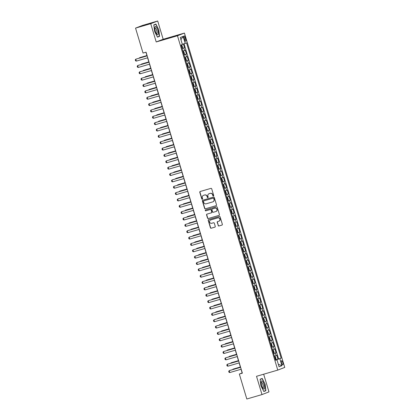 <?xml version="1.0" encoding="UTF-8"?>
<svg xmlns="http://www.w3.org/2000/svg" width="420" height="420" viewBox="0 0 420 420"><rect width="100%" height="100%" fill="white"/><g stroke="black" fill="none" stroke-linecap="round" stroke-linejoin="round"><path stroke-width="0.63" d="M213.413 196.014A0.457 0.436 -111.1 0 0 213.696 195.458L211.706 188.827A0.651 0.619 -111.1 0 0 210.924 188.375L200.193 191.504A0.651 0.619 -111.1 0 0 199.784 192.302L201.773 198.933A0.457 0.436 -111.1 0 0 202.356 199.238A0.457 0.436 -111.1 0 0 202.608 198.691L202.351 197.831A2.084 1.984 -111.1 0 1 203.658 195.279L204.556 195.017A2.084 1.984 -111.1 0 1 207.06 196.46L207.317 197.316A0.457 0.436 -111.1 0 0 207.9 197.621A0.457 0.436 -111.1 0 0 208.152 197.075L207.895 196.214A2.084 1.984 -111.1 0 1 209.202 193.662L210.1 193.405A2.084 1.984 -111.1 0 1 212.604 194.843L212.861 195.699A0.457 0.436 -111.1 0 0 213.413 196.014M282.744 362.512A2.126 0.646 73.7 0 0 281.547 360.707A2.126 0.646 73.7 0 0 281.536 362.975A2.126 0.646 73.7 0 0 282.733 364.781A2.126 0.646 73.7 0 0 282.744 362.512M218.148 225.524A0.651 0.619 -111.1 0 0 218.93 225.971L221.939 225.094A0.651 0.619 -111.1 0 0 222.348 224.296L220.138 216.935A0.651 0.619 -111.1 0 0 219.356 216.484L208.625 219.613A0.651 0.619 -111.1 0 0 208.22 220.411L210.425 227.771A0.651 0.619 -111.1 0 0 211.208 228.223L214.846 227.162A0.651 0.619 -111.1 0 0 215.255 226.364L214.31 223.214A0.651 0.619 -111.1 0 0 213.528 222.763L211.722 223.293A1.743 1.659 -111.1 0 1 209.648 222.154A1.743 1.659 -111.1 0 1 210.725 219.954L217.786 217.891A1.743 1.659 -111.1 0 1 219.859 219.03A1.743 1.659 -111.1 0 1 218.789 221.23L217.613 221.576A0.651 0.619 -111.1 0 0 217.203 222.374L218.337 225.451A0.651 0.619 -111.1 0 0 219.119 225.902L222.07 225.041M256.515 376.299L261.996 394.574L246.818 399L239.332 374.052L242.366 373.165L146.066 52.175L143.031 53.062L135.544 28.114L150.728 23.688L156.209 41.958L177.466 35.763L277.772 370.099L256.515 376.299M216.116 205.69A0.651 0.619 -111.1 0 0 216.526 204.892L214.321 197.531A0.651 0.619 -111.1 0 0 213.533 197.08L202.808 200.209A0.651 0.619 -111.1 0 0 202.398 201.007L204.603 208.367A0.651 0.619 -111.1 0 0 205.391 208.819L216.211 205.653M217.229 207.233L219.44 214.594A0.651 0.619 -111.1 0 1 219.03 215.392L208.299 218.521A0.651 0.619 -111.1 0 1 207.517 218.069L206.572 214.919A0.651 0.619 -111.1 0 1 206.981 214.121L211.334 212.856A0.651 0.619 -111.1 0 0 211.738 212.058L211.113 209.969A0.651 0.619 -111.1 0 0 210.331 209.517L205.8 210.84A0.457 0.436 -111.1 0 1 205.259 210.541A0.457 0.436 -111.1 0 1 205.538 209.963L216.447 206.782A0.651 0.619 -111.1 0 1 217.229 207.233M275.52 359.861L277.961 359.153L276.817 355.336L276.129 355.604L275.368 353.057L273.646 353.619M273.614 353.509L276.056 352.795L274.911 348.983L274.223 349.246L273.462 346.705L271.74 347.267M271.703 347.151L274.15 346.437L273.005 342.626L272.318 342.888L271.556 340.347L269.834 340.909M269.798 340.793L272.244 340.084L271.1 336.268L270.412 336.536L269.645 333.989L267.923 334.551M267.892 334.435L270.333 333.727L269.189 329.91L268.501 330.178L267.74 327.637L266.017 328.193M265.986 328.083L268.427 327.369L267.283 323.558L266.595 323.82L265.834 321.279L264.112 321.841M264.075 321.725L266.522 321.011L265.377 317.2L264.689 317.462L263.928 314.921L262.206 315.483M262.169 315.368L264.616 314.659L263.471 310.842L262.784 311.11L262.017 308.564L260.3 309.125M260.264 309.015L262.705 308.301L261.56 304.49L260.878 304.752L260.111 302.211L258.389 302.773M258.358 302.657L260.799 301.943L259.654 298.132L258.967 298.394L258.206 295.853L256.484 296.415M256.452 296.3L258.893 295.591L257.749 291.774L257.061 292.042L256.3 289.495L254.578 290.057M254.541 289.947L256.988 289.233L255.843 285.416L255.155 285.684L254.394 283.143L252.672 283.7M252.635 283.589L255.077 282.875L253.937 279.064L253.25 279.326L252.483 276.785L250.761 277.347M250.73 277.231L253.171 276.518L252.026 272.706L251.339 272.969L250.577 270.428L248.855 270.989M248.824 270.874L251.265 270.165L250.121 266.348L249.433 266.616L248.672 264.07L246.95 264.632M246.913 264.521L249.359 263.807L248.215 259.996L247.527 260.258L246.766 257.717L245.044 258.279M245.007 258.163L247.453 257.45L246.309 253.638L245.621 253.901L244.855 251.359L243.133 251.921M243.101 251.806L245.543 251.097L244.398 247.28L243.71 247.548L242.949 245.002L241.227 245.564M241.196 245.453L243.637 244.739L242.492 240.922L241.804 241.19L241.043 238.649L239.321 239.206M239.285 239.096L241.731 238.382L240.587 234.57L239.899 234.833L239.138 232.291L237.416 232.853M237.379 232.738L239.825 232.024L238.681 228.212L237.993 228.475L237.227 225.934L235.51 226.496M235.473 226.38L237.914 225.671L236.77 221.855L236.087 222.122L235.321 219.576L233.599 220.138M233.567 220.028L236.009 219.314L234.864 215.502L234.176 215.765L233.415 213.224L231.693 213.785M231.662 213.67L234.103 212.956L232.958 209.144L232.271 209.407L231.509 206.866L229.787 207.428M229.751 207.312L232.197 206.603L231.053 202.787L230.365 203.054L229.603 200.508L227.882 201.07M227.845 200.959L230.286 200.246L229.147 196.429L228.459 196.697L227.692 194.156L225.971 194.712M225.939 194.602L228.38 193.888L227.236 190.076L226.548 190.339L225.787 187.798L224.065 188.359M224.033 188.244L226.475 187.53L225.33 183.719L224.642 183.981L223.881 181.44L222.159 182.002M222.122 181.886L224.569 181.178L223.424 177.361L222.737 177.629L221.975 175.082L220.253 175.644M220.216 175.534L222.663 174.82L221.519 171.008L220.831 171.271L220.064 168.73L218.342 169.291M218.311 169.176L220.752 168.462L219.608 164.651L218.92 164.913L218.159 162.372L216.436 162.934M216.405 162.818L218.846 162.109L217.702 158.293L217.014 158.56L216.253 156.014L214.531 156.576M214.494 156.466L216.941 155.752L215.796 151.935L215.108 152.203L214.347 149.662L212.625 150.218M212.588 150.108L215.035 149.394L213.89 145.583L213.203 145.845L212.436 143.304L210.719 143.866M210.683 143.75L213.124 143.036L211.979 139.225L211.297 139.487L210.53 136.946L208.808 137.508M208.777 137.393L211.218 136.684L210.073 132.867L209.386 133.135L208.625 130.589L206.903 131.15M206.871 131.04L209.312 130.326L208.168 126.514L207.48 126.777L206.719 124.236L204.997 124.798M204.96 124.682L207.407 123.968L206.262 120.157L205.574 120.419L204.813 117.878L203.091 118.44M203.054 118.325L205.496 117.616L204.356 113.799L203.668 114.067L202.902 111.52L201.18 112.082M201.149 111.972L203.59 111.258L202.445 107.441L201.758 107.709L200.996 105.168L199.274 105.725M199.243 105.614L201.684 104.9L200.54 101.089L199.852 101.351L199.091 98.81L197.369 99.372M197.332 99.257L199.778 98.543L198.634 94.731L197.946 94.993L197.185 92.453L195.463 93.014M195.426 92.899L197.873 92.19L196.728 88.373L196.04 88.641L195.274 86.095L193.552 86.657M193.52 86.546L195.962 85.832L194.817 82.021L194.129 82.283L193.368 79.742L191.646 80.304M191.615 80.189L194.056 79.475L192.911 75.663L192.224 75.925L191.462 73.385L189.74 73.946M189.703 73.831L192.15 73.122L191.006 69.305L190.318 69.573L189.556 67.027L187.834 67.589M187.798 67.478L190.244 66.764L189.1 62.948L188.412 63.215L187.646 60.674L185.923 61.231M185.892 61.121L188.333 60.407L187.189 56.595L186.506 56.858L185.74 54.316L184.018 54.878M183.986 54.763L186.428 54.049L185.283 50.237L182.873 51.062M184.091 38.099L184.511 39.501A2.058 0.625 73.7 0 0 185.672 41.249A2.058 0.625 73.7 0 0 185.677 39.05L185.257 37.653A2.058 0.625 73.7 0 0 184.097 35.899A2.058 0.625 73.7 0 0 184.091 38.099M177.466 35.763L184.433 33.075L284.739 367.416L277.772 370.099M277.961 359.153L281.143 358.166L186.559 42.893L182.322 44.321M281.143 358.166L279.825 358.669L281.925 365.663L279.064 366.765L276.964 359.777L275.646 360.281L181.062 45.014L182.38 44.504L180.28 37.511L183.141 36.409L185.241 43.402M182.081 48.405L184.522 47.696L182.112 48.521M186.428 54.049L185.74 54.316M188.333 60.407L187.646 60.674M190.244 66.764L189.556 67.027M192.15 73.122L191.462 73.385M194.056 79.475L193.368 79.742M195.962 85.832L195.274 86.095M197.873 92.19L197.185 92.453M199.778 98.543L199.091 98.81M201.684 104.9L200.996 105.168M203.59 111.258L202.902 111.52M205.496 117.616L204.813 117.878M207.407 123.968L206.719 124.236M209.312 130.326L208.625 130.589M211.218 136.684L210.53 136.946M213.124 143.036L212.436 143.304M215.035 149.394L214.347 149.662M216.941 155.752L216.253 156.014M218.846 162.109L218.159 162.372M220.752 168.462L220.064 168.73M222.663 174.82L221.975 175.082M224.569 181.178L223.881 181.44M226.475 187.53L225.787 187.798M228.38 193.888L227.692 194.156M230.286 200.246L229.603 200.508M232.197 206.603L231.509 206.866M234.103 212.956L233.415 213.224M236.009 219.314L235.321 219.576M237.914 225.671L237.227 225.934M239.825 232.024L239.138 232.291M241.731 238.382L241.043 238.649M243.637 244.739L242.949 245.002M245.543 251.097L244.855 251.359M247.453 257.45L246.766 257.717M249.359 263.807L248.672 264.07M251.265 270.165L250.577 270.428M253.171 276.518L252.483 276.785M255.077 282.875L254.394 283.143M256.988 289.233L256.3 289.495M258.893 295.591L258.206 295.853M260.799 301.943L260.111 302.211M262.705 308.301L262.017 308.564M264.616 314.659L263.928 314.921M266.522 321.011L265.834 321.279M268.427 327.369L267.74 327.637M270.333 333.727L269.645 333.989M272.244 340.084L271.556 340.347M274.15 346.437L273.462 346.705M276.056 352.795L275.368 353.057M278.591 358.906L184.049 43.774M184.522 47.696L183.409 43.979M276.696 359.84L275.557 359.987M156.209 41.958L163.175 39.275L157.694 21L150.728 23.688M157.694 21L142.511 25.426L135.544 28.114M261.996 394.574L268.968 391.886L263.666 374.215M163.175 39.275L184.433 33.075M241.048 369.269L242.156 372.965L239.332 374.052M145.929 52.216L147.026 55.876M147.604 57.813L148.932 62.234M149.515 64.171L150.838 68.591M151.421 70.529L152.749 74.944M153.326 76.881L154.654 81.302M155.232 83.239L156.56 87.659M157.143 89.597L158.466 94.017M159.049 95.949L160.372 100.37M160.954 102.307L162.283 106.727M162.86 108.665L164.189 113.085M164.771 115.017L166.094 119.438M166.677 121.375L168 125.795M168.583 127.733L169.911 132.153M170.489 134.09L171.817 138.511M172.394 140.443L173.722 144.863M174.305 146.8L175.628 151.221M176.211 153.158L177.539 157.579M178.117 159.511L179.445 163.931M180.023 165.869L181.351 170.289M181.934 172.226L183.257 176.647M183.839 178.584L185.162 183.005M185.745 184.936L187.073 189.357M187.651 191.294L188.979 195.715M189.562 197.652L190.885 202.072M191.468 204.005L192.791 208.425M193.373 210.362L194.702 214.783M195.279 216.72L196.607 221.141M197.185 223.078L198.513 227.498M199.096 229.43L200.419 233.851M201.002 235.788L202.33 240.209M202.907 242.146L204.236 246.566M204.813 248.498L206.141 252.919M206.724 254.856L208.047 259.276M208.63 261.214L209.953 265.634M210.536 267.572L211.864 271.992M212.441 273.924L213.77 278.344M214.352 280.282L215.675 284.702M216.258 286.639L217.581 291.06M218.164 292.992L219.492 297.413M220.07 299.35L221.398 303.77M221.981 305.707L223.303 310.128M223.886 312.065L225.209 316.486M225.792 318.418L227.12 322.838M227.698 324.776L229.026 329.196M229.603 331.133L230.932 335.554M231.515 337.486L232.838 341.906M233.42 343.844L234.743 348.264M235.326 350.201L236.654 354.622M237.232 356.559L238.56 360.98M239.143 362.911L240.466 367.332M184.784 57.419L186.506 56.858M186.69 63.777L188.412 63.215M188.596 70.13L190.318 69.573M190.502 76.487L192.224 75.925M192.407 82.845L194.129 82.283M194.318 89.203L196.04 88.641M196.224 95.555L197.946 94.993M198.13 101.913L199.852 101.351M200.035 108.271L201.758 107.709M201.947 114.623L203.668 114.067M203.852 120.981L205.574 120.419M205.758 127.339L207.48 126.777M207.664 133.697L209.386 133.135M209.575 140.049L211.297 139.487M211.481 146.407L213.203 145.845M213.386 152.765L215.108 152.203M215.292 159.117L217.014 158.56M217.198 165.475L218.92 164.913M219.109 171.833L220.831 171.271M221.015 178.19L222.737 177.629M222.92 184.543L224.642 183.981M224.826 190.901L226.548 190.339M226.737 197.258L228.459 196.697M228.643 203.611L230.365 203.054M230.548 209.969L232.271 209.407M232.454 216.326L234.176 215.765M234.365 222.684L236.087 222.122M236.271 229.037L237.993 228.475M238.177 235.394L239.899 234.833M240.083 241.752L241.804 241.19M241.994 248.105L243.71 247.548M243.899 254.462L245.621 253.901M245.805 260.82L247.527 260.258M247.711 267.178L249.433 266.616M249.617 273.53L251.339 272.969M251.528 279.888L253.25 279.326M253.433 286.246L255.155 285.684M255.339 292.598L257.061 292.042M257.245 298.956L258.967 298.394M259.156 305.314L260.878 304.752M261.062 311.671L262.784 311.11M262.967 318.024L264.689 317.462M264.873 324.382L266.595 323.82M266.784 330.74L268.501 330.178M268.69 337.092L270.412 336.536M270.596 343.45L272.318 342.888M272.501 349.808L274.223 349.246M276.964 359.777L275.594 360.119M274.407 356.165L276.129 355.604M276.644 359.672L279.825 358.669M180.925 39.659L183.141 36.409M281.925 365.663L278.308 364.25M154.591 31.416L157.479 37.144L159.579 36.335L158.786 29.799L155.899 24.066L153.799 24.875L154.591 31.416M265.892 390.695L265.104 384.158L262.211 378.431L260.111 379.239L260.904 385.775L263.797 391.503L265.892 390.695L263.708 391.335M153.825 25.069L155.804 24.308L158.786 29.799M158.603 29.857L159.369 36.194L157.385 36.955L159.579 36.335M260.137 379.428L262.117 378.667L265.104 384.158M213.533 195.956A0.457 0.436 -111.1 0 1 213.05 195.626L212.793 194.77A2.084 1.984 -111.1 0 0 210.289 193.331L210.1 193.405M209.15 193.678A2.084 1.984 -111.1 0 1 209.391 193.589L210.289 193.331M203.606 195.295A2.084 1.984 -111.1 0 1 203.847 195.206L204.745 194.948A2.084 1.984 -111.1 0 1 207.249 196.387L207.506 197.243A0.457 0.436 -111.1 0 0 207.989 197.573M200.251 191.489A0.651 0.619 -111.1 0 0 199.972 192.234L201.962 198.859A0.457 0.436 -111.1 0 0 202.445 199.19M202.865 200.193A0.651 0.619 -111.1 0 0 202.587 200.933L204.792 208.299A0.651 0.619 -111.1 0 0 205.579 208.745L216.248 205.637M213.691 198.46A0.457 0.436 -111.1 0 0 213.14 198.146L203.721 200.891A0.457 0.436 -111.1 0 0 203.438 201.453L203.71 202.356A2.084 1.984 -111.1 0 0 206.215 203.794L212.651 201.92A2.084 1.984 -111.1 0 0 213.964 199.364L213.88 198.387A0.457 0.436 -111.1 0 0 213.328 198.072L213.14 198.146M203.847 200.844A0.457 0.436 -111.1 0 1 203.91 200.818L213.328 198.072M212.898 201.831A2.084 1.984 -111.1 0 0 214.148 199.295L213.964 199.364M213.88 198.387L214.148 199.295M219.161 215.339L208.299 218.521M207.039 214.106A0.651 0.619 -111.1 0 0 206.761 214.846L207.706 218.001A0.651 0.619 -111.1 0 0 208.488 218.447M211.423 212.819L211.517 212.783A0.651 0.619 -111.1 0 0 211.927 211.984L211.302 209.895A0.651 0.619 -111.1 0 0 210.52 209.444L205.8 210.84M205.616 209.942A0.457 0.436 -111.1 0 0 205.989 210.767M215.849 211.538A1.743 1.659 -111.1 0 0 216.919 209.339A1.743 1.659 -111.1 0 0 214.846 208.199L212.357 208.924A0.651 0.619 -111.1 0 0 211.948 209.722L212.572 211.811A0.651 0.619 -111.1 0 0 213.36 212.263L215.849 211.538M216.064 211.454A1.743 1.659 -111.1 0 0 217.109 209.265A1.743 1.659 -111.1 0 0 215.035 208.126L214.846 208.199M212.452 208.887A0.651 0.619 -111.1 0 1 212.546 208.85L215.035 208.126M217.67 221.555A0.651 0.619 -111.1 0 0 217.392 222.301L218.337 225.451M219.009 221.151A1.743 1.659 -111.1 0 0 220.048 218.957A1.743 1.659 -111.1 0 0 217.975 217.822L217.786 217.891M210.693 219.965A1.743 1.659 -111.1 0 1 210.908 219.881L217.975 217.822M208.688 219.597A0.651 0.619 -111.1 0 0 208.404 220.337L210.614 227.703A0.651 0.619 -111.1 0 0 211.397 228.149L214.977 227.11M182.012 48.179L182.542 47.282L181.97 45.376L181.351 44.903M182.359 48.043L181.393 44.888M181.776 46.93L181.419 46.211M146.927 55.55L139.871 57.608L139.624 58.039M146.937 55.582L139.534 57.74L139.209 58.154M147.746 57.771L136.337 61.099L135.544 60.8L135.261 59.845L135.765 59.194L147.163 55.839M136.337 61.099L135.765 59.194L147.173 55.865M157.794 30.172A4.316 1.307 73.7 0 0 156.077 26.801A4.316 1.307 73.7 0 0 154.87 27.384A4.316 1.307 73.7 0 0 155.342 31.111A4.316 1.307 73.7 0 0 156.886 34.298A4.316 1.307 73.7 0 0 158.235 34.088A4.316 1.307 73.7 0 0 157.794 30.172M156.424 33.652A2.956 0.898 73.7 0 0 156.676 33.689A2.956 0.898 73.7 0 0 156.686 30.529A2.956 0.898 73.7 0 0 155.022 28.014A2.956 0.898 73.7 0 0 154.828 28.177M153.804 24.89L155.804 24.308M262.421 381.187A4.316 1.307 73.7 0 0 261.182 381.749A4.316 1.307 73.7 0 0 263.198 388.663A4.316 1.307 73.7 0 0 263.345 388.815A4.316 1.307 73.7 0 0 264.563 386.657A4.316 1.307 73.7 0 0 262.421 381.187M262.736 388.017A2.956 0.898 73.7 0 0 262.988 388.048A2.956 0.898 73.7 0 0 263.198 385.67A2.956 0.898 73.7 0 0 261.849 382.599A2.956 0.898 73.7 0 0 261.334 382.379A2.956 0.898 73.7 0 0 261.14 382.536M264.915 384.216L265.682 390.553L263.697 391.319M260.116 379.25L262.117 378.667M183.918 54.537L184.448 53.639L183.876 51.728L182.963 51.361M183.309 51.24L182.957 51.34M183.556 53.33L183.325 52.568M148.832 61.908L141.776 63.966L141.529 64.391M148.843 61.94L141.44 64.097L141.115 64.512M185.824 60.895L186.354 59.992L185.782 58.086L184.868 57.713M185.215 57.598L184.863 57.698M185.588 59.64L185.231 58.921M150.743 68.266L143.687 70.324L143.435 70.749M150.749 68.292L143.346 70.455L143.026 70.87M187.73 67.247L188.26 66.35L187.688 64.444L186.779 64.071M187.121 63.95L186.774 64.055M187.499 65.998L187.142 65.279M152.649 74.618L145.593 76.676L145.341 77.107M152.659 74.65L145.252 76.808L144.931 77.222M189.641 73.605L190.171 72.707L189.599 70.796L188.685 70.429M189.026 70.308L188.68 70.408M189.404 72.356L189.047 71.636M154.555 80.976L147.499 83.034L147.247 83.459M154.565 81.008L147.163 83.165L146.837 83.58M149.651 64.129L138.243 67.457L137.456 67.153L137.167 66.203L138.012 65.415L149.069 62.191M138.243 67.457L137.671 65.546L149.079 62.223M151.557 70.486L140.154 73.81L139.361 73.511L139.072 72.555L139.918 71.773L150.98 68.549M140.154 73.81L139.582 71.904L150.985 68.581M153.468 76.844L142.06 80.168L141.267 79.868L140.984 78.913L141.488 78.262L152.885 74.907M142.06 80.168L141.488 78.262L152.896 74.933M155.374 83.197L143.966 86.525L143.173 86.221L142.889 85.27L143.393 84.62L154.791 81.26M143.966 86.525L143.393 84.62L154.802 81.291M191.546 79.963L192.077 79.06L191.504 77.154L190.591 76.781M191.893 79.821L190.948 76.676L190.585 76.766M191.31 78.713L190.953 77.989M156.46 87.334L149.404 89.392L149.158 89.817M156.471 87.36L149.069 89.523L148.743 89.938M157.279 89.555L145.871 92.878L145.084 92.579L144.795 91.628L145.64 90.841L156.697 87.617M145.871 92.878L145.299 90.972L156.707 87.649M192.843 83.018L192.497 83.139L193.41 83.512L193.982 85.418L193.798 86.179L192.859 83.034M193.798 86.179L193.452 86.32M193.216 85.066L192.859 84.347M158.372 93.692L151.316 95.744L151.064 96.175M158.377 93.718L150.974 95.876L150.654 96.296M159.185 95.912L147.782 99.236L146.99 98.936L146.701 97.981L147.546 97.198L158.608 93.975M147.782 99.236L147.21 97.33L158.613 94.001M194.749 89.376L194.408 89.497L195.316 89.87L195.888 91.775L195.709 92.537L194.765 89.392M195.709 92.537L195.358 92.673M195.127 91.423L194.77 90.704M160.277 100.044L153.221 102.102L152.969 102.527M160.288 100.076L152.88 102.233L152.56 102.648M161.096 102.265L149.688 105.593L148.895 105.294L148.612 104.339L149.116 103.688L160.514 100.333M149.688 105.593L149.116 103.688L160.524 100.359M197.264 99.031L197.794 98.133L197.227 96.222L196.313 95.855M197.615 98.894L196.67 95.744L196.308 95.834M196.901 97.823L196.675 97.062M162.183 106.402L155.127 108.46L154.875 108.885M162.194 106.433L154.786 108.591L154.466 109.006M163.002 108.623L151.594 111.951L150.801 111.647L150.518 110.696L151.022 110.04L162.419 106.685M151.594 111.951L151.022 110.04L162.43 106.717M199.174 105.389L199.705 104.486L199.133 102.58L198.219 102.207M198.566 102.092L198.214 102.191M198.938 104.134L198.581 103.415M164.089 112.76L157.033 114.817L156.786 115.243M164.099 112.786L156.697 114.949L156.371 115.364M201.08 111.741L201.611 110.843L201.038 108.938L200.125 108.565M200.471 108.444L200.12 108.549M200.844 110.492L200.487 109.772M166 119.112L158.939 121.17L158.692 121.601M166.005 119.144L158.603 121.301L158.282 121.716M202.986 118.099L203.516 117.201L202.944 115.29L202.036 114.923M202.377 114.802L202.031 114.902M202.755 116.849L202.398 116.13M167.905 125.47L160.85 127.528L160.597 127.953M167.911 125.501L160.508 127.659L160.188 128.074M204.892 124.457L205.422 123.554L204.85 121.648L203.941 121.275M204.283 121.16L203.936 121.259M204.661 123.207L204.304 122.483M169.811 131.828L162.755 133.886L162.503 134.311M169.822 131.854L162.414 134.017L162.094 134.431M206.194 127.512L205.847 127.633L206.761 128.006L207.333 129.911L207.149 130.673L206.204 127.528M207.149 130.673L206.803 130.814M206.566 129.56L206.209 128.84M171.717 138.185L164.661 140.238L164.414 140.668M171.728 138.212L164.325 140.369L164 140.789M208.1 133.87L207.753 133.99L208.666 134.363L209.239 136.269L209.055 137.03L208.115 133.886M209.055 137.03L208.709 137.167M208.472 135.917L208.115 135.198M173.623 144.538L166.567 146.596L166.32 147.021M173.633 144.569L166.231 146.727L165.905 147.142M210.614 143.525L211.145 142.627L210.572 140.716L209.659 140.348M210.005 140.228L209.654 140.327M210.252 142.317L210.021 141.556M175.534 150.896L168.478 152.953L168.226 153.379M175.539 150.927L168.137 153.085L167.816 153.5M212.52 149.882L213.05 148.979L212.478 147.073L211.57 146.701M211.911 146.585L211.565 146.685M212.289 148.628L211.932 147.908M177.44 157.253L170.384 159.311L170.132 159.737M177.45 157.279L170.042 159.442L169.722 159.857M214.431 156.235L214.961 155.337L214.389 153.431L213.476 153.059M213.817 152.938L213.47 153.043M214.195 154.985L213.838 154.266M179.345 163.606L172.289 165.664L172.037 166.094M179.356 163.637L171.953 165.795L171.628 166.21M216.337 162.593L216.867 161.695L216.295 159.784L215.381 159.416M215.728 159.296L215.376 159.395M215.975 161.385L215.744 160.624M181.251 169.964L174.195 172.022L173.948 172.447M181.262 169.995L173.859 172.153L173.534 172.567M218.243 168.95L218.773 168.047L218.201 166.142L217.287 165.769M218.589 168.809L217.649 165.664L217.282 165.753M218.006 167.701L217.649 166.976M183.162 176.321L176.106 178.379L175.854 178.804M183.167 176.347L175.765 178.511L175.445 178.925M219.539 172.006L219.198 172.127L220.106 172.499L220.678 174.405L220.5 175.166L219.555 172.022M220.5 175.166L220.148 175.303M219.917 174.053L219.56 173.334M185.068 182.679L178.012 184.732L177.76 185.162M185.078 182.705L177.671 184.863L177.35 185.283M164.908 114.98L153.5 118.304L152.712 118.004L152.423 117.049L153.269 116.267L164.325 113.043M153.5 118.304L152.927 116.398L164.335 113.075M166.814 121.338L155.41 124.661L154.618 124.362L154.329 123.407L155.174 122.624L166.236 119.401M155.41 124.661L154.838 122.755L166.241 119.427M168.719 127.691L157.316 131.019L156.524 130.714L156.24 129.764L157.08 128.982L168.142 125.753M157.316 131.019L156.744 129.113L168.147 125.785M170.63 134.048L159.222 137.372L158.429 137.072L158.146 136.122L158.65 135.466L170.047 132.111M159.222 137.372L158.65 135.466L170.058 132.143M172.536 140.406L161.128 143.729L160.335 143.43L160.052 142.475L160.555 141.823L171.953 138.469M161.128 143.729L160.555 141.823L171.964 138.495M174.442 146.759L163.034 150.087L162.246 149.788L161.957 148.832L162.803 148.05L173.859 144.827M163.034 150.087L162.461 148.181L173.87 144.853M176.347 153.116L164.945 156.445L164.152 156.14L163.863 155.19L164.708 154.403L175.77 151.179M164.945 156.445L164.372 154.534L175.775 151.21M178.259 159.474L166.85 162.797L166.058 162.498L165.774 161.542L166.278 160.892L177.676 157.537M166.85 162.797L166.278 160.892L177.686 157.568M180.164 165.832L168.756 169.155L167.963 168.856L167.68 167.9L168.184 167.249L179.582 163.895M168.756 169.155L168.184 167.249L179.592 163.921M182.07 172.184L170.662 175.513L169.874 175.208L169.585 174.258L170.431 173.476L181.487 170.247M170.662 175.513L170.09 173.607L181.498 170.279M183.976 178.542L172.573 181.865L171.78 181.566L171.491 180.616L172.337 179.828L183.398 176.605M172.573 181.865L172.001 179.959L183.404 176.636M185.887 184.9L174.478 188.223L173.686 187.924L173.402 186.968L173.906 186.317L185.304 182.963M174.478 188.223L173.906 186.317L185.315 182.989M221.445 178.364L221.104 178.484L222.017 178.857L222.584 180.763L222.406 181.524L221.461 178.374M222.406 181.524L222.054 181.66M221.823 180.411L221.466 179.692M186.974 189.032L179.917 191.09L179.666 191.515M186.984 189.063L179.576 191.221L179.256 191.636M223.965 188.018L224.495 187.121L223.923 185.209L223.01 184.842M224.311 187.882L223.367 184.732L223.004 184.821M223.603 186.811L223.372 186.049M188.879 195.389L181.823 197.447L181.577 197.873M188.89 195.421L181.487 197.578L181.162 197.993M225.871 194.376L226.401 193.473L225.829 191.567L224.915 191.195M225.262 191.079L224.91 191.179M225.635 193.121L225.278 192.402M190.79 201.747L183.729 203.805L183.482 204.23M190.796 201.773L183.393 203.936L183.073 204.351M227.777 200.728L228.307 199.831L227.734 197.925L226.826 197.552M227.167 197.431L226.821 197.536M227.546 199.479L227.189 198.76M192.696 208.1L185.64 210.158L185.388 210.588M192.701 208.131L185.299 210.289L184.978 210.703M187.792 191.252L176.384 194.581L175.591 194.282L175.308 193.326L175.812 192.675L187.21 189.32M176.384 194.581L175.812 192.675L187.22 189.347M189.698 197.61L178.29 200.939L177.503 200.634L177.214 199.684L178.059 198.896L189.116 195.673M178.29 200.939L177.718 199.028L189.126 195.704M191.604 203.968L180.201 207.291L179.408 206.992L179.12 206.036L179.965 205.254L191.027 202.031M180.201 207.291L179.629 205.385L191.032 202.062M193.51 210.32L182.107 213.649L181.314 213.35L181.031 212.394L181.534 211.743L192.932 208.388M182.107 213.649L181.534 211.743L192.938 208.415M229.682 207.086L230.213 206.189L229.64 204.278L228.732 203.91M229.073 203.789L228.727 203.889M229.451 205.837L229.094 205.118M194.602 214.457L187.546 216.515L187.294 216.941M194.612 214.489L187.204 216.647L186.884 217.061M195.421 216.678L184.013 220.007L183.22 219.702L182.936 218.752L183.44 218.101L194.838 214.741M184.013 220.007L183.44 218.101L194.849 214.772M231.593 213.444L232.124 212.541L231.551 210.635L230.638 210.263M230.984 210.147L230.633 210.247M231.357 212.195L231 211.47M196.508 220.815L189.452 222.873L189.205 223.298M196.518 220.841L189.116 223.004L188.79 223.419M197.327 223.036L185.918 226.359L185.126 226.06L184.842 225.104L185.346 224.453L196.744 221.099M185.918 226.359L185.346 224.453L196.754 221.13M232.89 216.5L232.543 216.62L233.457 216.993L234.029 218.899L233.846 219.66L232.906 216.515M233.846 219.66L233.499 219.797M233.263 218.547L232.906 217.828M198.413 227.173L191.357 229.226L191.111 229.656M198.424 227.199L191.021 229.357L190.701 229.777M199.232 229.394L187.824 232.717L187.036 232.417L186.748 231.462L187.593 230.68L198.65 227.456M187.824 232.717L187.252 230.811L198.66 227.483M234.796 222.857L234.449 222.978L235.363 223.351L235.935 225.257L235.757 226.018L234.811 222.868M235.757 226.018L235.405 226.154M235.168 224.905L234.811 224.185M200.324 233.525L193.268 235.583L193.016 236.009M200.329 233.557L192.927 235.715L192.607 236.129M201.138 235.746L189.735 239.075L188.942 238.775L188.654 237.82L189.499 237.038L200.56 233.814M189.735 239.075L189.163 237.169L200.566 233.84M237.31 232.512L237.841 231.609L237.269 229.703L236.36 229.336M236.702 229.215L236.355 229.315M236.948 231.304L236.722 230.543M202.23 239.883L195.174 241.941L194.922 242.366M202.241 239.915L194.833 242.072L194.513 242.487M203.049 242.104L191.641 245.432L190.848 245.128L190.565 244.178L191.069 243.521L202.466 240.167M191.641 245.432L191.069 243.521L202.477 240.198M239.222 238.87L239.752 237.967L239.179 236.061L238.266 235.688M238.607 235.573L238.261 235.672M238.985 237.615L238.628 236.896M204.136 246.241L197.08 248.299L196.828 248.724M204.146 246.267L196.744 248.43L196.418 248.845M204.955 248.462L193.547 251.785L192.754 251.486L192.47 250.53L192.974 249.879L204.372 246.524M193.547 251.785L192.974 249.879L204.383 246.556M241.127 245.222L241.658 244.325L241.085 242.419L240.172 242.046M240.518 241.925L240.167 242.03M240.891 243.973L240.534 243.254M206.041 252.593L198.986 254.651L198.739 255.082M206.052 252.625L198.65 254.783L198.324 255.197M206.861 254.814L195.452 258.142L194.665 257.843L194.376 256.888L195.221 256.106L206.278 252.882M195.452 258.142L194.88 256.237L206.288 252.908M243.033 251.58L243.563 250.682L242.991 248.771L242.078 248.404M242.424 248.283L242.072 248.383M242.797 250.331L242.44 249.611M207.953 258.951L200.897 261.009L200.645 261.434M207.958 258.983L200.555 261.14L200.235 261.555M208.766 261.172L197.363 264.5L196.571 264.196L196.282 263.245L197.127 262.463L208.189 259.234M197.363 264.5L196.791 262.589L208.194 259.266M244.939 257.938L245.469 257.035L244.897 255.129L243.989 254.756M245.291 257.796L244.346 254.651L243.983 254.741M244.708 256.688L244.351 255.964M209.858 265.309L202.802 267.367L202.55 267.792M209.869 265.335L202.461 267.498L202.141 267.913M210.677 267.529L199.269 270.853L198.476 270.554L198.193 269.598L198.697 268.947L210.095 265.592M199.269 270.853L198.697 268.947L210.105 265.624M246.236 260.993L245.894 261.114L246.808 261.487L247.375 263.392L247.196 264.154L246.251 261.009M247.196 264.154L246.845 264.29M246.614 263.041L246.257 262.322M211.764 271.667L204.708 273.719L204.456 274.15M211.775 271.693L204.367 273.851L204.047 274.27M212.583 273.887L201.175 277.211L200.382 276.911L200.099 275.956L200.603 275.305L212 271.95M201.175 277.211L200.603 275.305L212.011 271.976M248.147 267.351L247.8 267.472L248.714 267.845L249.286 269.75L249.102 270.512L248.157 267.361M249.102 270.512L248.756 270.648M248.393 269.441L248.162 268.679M213.67 278.019L206.614 280.077L206.367 280.502M213.68 278.05L206.278 280.208L205.952 280.623M214.489 280.24L203.081 283.568L202.293 283.269L202.004 282.314L202.85 281.531L213.906 278.308M203.081 283.568L202.508 281.663L213.916 278.334M250.661 277.006L251.191 276.103L250.619 274.197L249.706 273.83M251.008 276.869L250.068 273.719L249.701 273.808M250.299 275.798L250.068 275.037M215.581 284.377L208.52 286.435L208.273 286.86M215.586 284.408L208.184 286.566L207.863 286.981M216.395 286.598L204.992 289.926L204.199 289.621L203.91 288.671L204.755 287.884L215.817 284.66M204.992 289.926L204.419 288.015L215.822 284.692M252.567 283.364L253.097 282.461L252.525 280.555L251.617 280.182M251.958 280.067L251.612 280.166M252.336 282.109L251.979 281.389M217.487 290.735L210.43 292.793L210.178 293.218M217.492 290.761L210.089 292.919L209.769 293.339M218.3 292.955L206.897 296.279L206.105 295.979L205.821 295.024L206.325 294.373L217.723 291.018M206.897 296.279L206.325 294.373L217.728 291.05M254.473 289.716L255.003 288.818L254.431 286.913L253.523 286.54M253.864 286.419L253.517 286.524M254.242 288.467L253.885 287.747M219.392 297.087L212.336 299.145L212.084 299.576M219.403 297.119L211.995 299.276L211.675 299.691M220.211 299.308L208.803 302.636L208.01 302.337L207.727 301.381L208.231 300.731L219.629 297.376M208.803 302.636L208.231 300.731L219.639 297.402M256.384 296.074L256.914 295.176L256.342 293.265L255.428 292.897M255.775 292.777L255.423 292.877M256.147 294.824L255.791 294.105M221.298 303.445L214.242 305.503L213.995 305.928M221.309 303.476L213.906 305.634L213.581 306.049M222.117 305.666L210.709 308.994L209.921 308.69L209.633 307.739L210.478 306.957L221.534 303.728M210.709 308.994L210.137 307.083L221.545 303.76M258.29 302.431L258.82 301.529L258.248 299.623L257.334 299.25M257.68 299.135L257.329 299.234M258.053 301.182L257.696 300.457M223.204 309.803L216.148 311.861L215.901 312.286M223.214 309.829L215.812 311.992L215.492 312.406M224.023 312.023L212.615 315.346L211.827 315.047L211.538 314.092L212.384 313.31L223.44 310.086M212.615 315.346L212.042 313.441L223.451 310.118M259.586 305.487L259.24 305.608L260.153 305.981L260.726 307.886L260.547 308.647L259.602 305.503M260.547 308.647L260.195 308.784M259.959 307.534L259.602 306.815M225.115 316.16L218.059 318.213L217.807 318.644M225.12 316.187L217.718 318.344L217.397 318.764M225.928 318.381L214.526 321.704L213.733 321.405L213.444 320.45L214.289 319.667L225.351 316.444M214.526 321.704L213.953 319.798L225.356 316.47M262.101 315.142L262.631 314.244L262.059 312.338L261.151 311.966M262.453 315.005L261.508 311.855L261.146 311.95M261.87 313.892L261.513 313.173M227.021 322.513L219.965 324.571L219.713 324.996M227.031 322.544L219.623 324.702L219.303 325.117M227.84 324.733L216.431 328.062L215.639 327.763L215.355 326.807L215.859 326.156L227.257 322.802M216.431 328.062L215.859 326.156L227.267 322.828M264.012 321.5L264.542 320.596L263.97 318.691L263.057 318.323M263.398 318.203L263.051 318.302M263.65 320.292L263.419 319.531M228.926 328.87L221.87 330.929L221.618 331.354M228.937 328.902L221.534 331.06L221.209 331.475M229.745 331.091L218.337 334.42L217.544 334.115L217.261 333.165L217.765 332.509L229.163 329.154M218.337 334.42L217.765 332.509L229.173 329.185M265.918 327.857L266.448 326.954L265.876 325.048L264.962 324.676M265.309 324.56L264.957 324.66M265.682 326.603L265.325 325.883M230.832 335.228L223.776 337.286L223.529 337.712M230.843 335.255L223.44 337.412L223.115 337.832M231.651 337.449L220.243 340.772L219.455 340.473L219.166 339.518L220.012 338.735L231.068 335.512M220.243 340.772L219.671 338.867L231.079 335.543M267.824 334.21L268.354 333.312L267.781 331.406L266.868 331.034M267.215 330.913L266.863 331.018M267.587 332.96L267.23 332.241M232.743 341.581L225.687 343.639L225.435 344.069M232.748 341.612L225.346 343.77L225.026 344.185M233.557 343.802L222.154 347.13L221.361 346.831L221.072 345.875L221.917 345.093L232.979 341.87M222.154 347.13L221.582 345.224L232.984 341.896M269.729 340.568L270.26 339.67L269.687 337.759L268.779 337.391M269.12 337.27L268.774 337.37M269.498 339.318L269.141 338.599M234.649 347.939L227.593 349.997L227.341 350.422M234.659 347.97L227.252 350.128L226.931 350.543M235.468 350.159L224.059 353.488L223.267 353.183L222.983 352.233L223.487 351.577L234.885 348.222M224.059 353.488L223.487 351.577L234.896 348.254M271.635 346.925L272.171 346.022L271.598 344.117L270.685 343.744M271.987 346.784L271.042 343.639L270.68 343.728M271.404 345.676L271.047 344.951M236.554 354.296L229.499 356.354L229.247 356.78M236.565 354.322L229.157 356.486L228.837 356.9M237.374 356.517L225.965 359.84L225.172 359.541L224.889 358.586L225.393 357.935L236.791 354.58M225.965 359.84L225.393 357.935L236.801 354.611M272.937 349.981L272.591 350.102L273.504 350.474L274.076 352.38L273.893 353.141L272.947 349.997M273.893 353.141L273.546 353.278M273.31 352.028L272.953 351.309M238.46 360.654L231.404 362.707L231.158 363.137M238.471 360.68L231.068 362.838L230.743 363.258M239.279 362.875L227.871 366.198L227.084 365.899L226.795 364.943L227.64 364.161L238.697 360.938M227.871 366.198L227.299 364.292L238.707 360.964M274.843 356.339L274.496 356.459L275.41 356.832L275.982 358.738L275.798 359.499L274.858 356.349M275.798 359.499L275.452 359.635M275.216 358.386L274.858 357.667M240.371 367.006L233.315 369.065L233.063 369.49M240.377 367.038L232.974 369.196L232.654 369.611M241.185 369.227L229.782 372.556L228.989 372.256L228.701 371.301L229.546 370.519L240.608 367.295M229.782 372.556L229.21 370.65L240.613 367.322M184.595 50.5L183.834 47.959M184.06 37.999L185.257 37.653M184.48 39.401L185.677 39.05M184.265 54.401L183.325 51.251M186.175 60.753L185.231 57.608M188.081 67.111L187.136 63.966M189.987 73.469L189.042 70.319M199.521 105.247L198.576 102.102M201.427 111.605L200.487 108.46M203.338 117.962L202.393 114.812M205.244 124.315L204.298 121.17M210.966 143.388L210.021 140.238M212.872 149.741L211.927 146.596M214.778 156.098L213.833 152.953M216.683 162.456L215.738 159.306M226.217 194.234L225.278 191.09M228.128 200.592L227.183 197.447M230.034 206.95L229.089 203.8M231.94 213.302L230.995 210.158M237.662 232.376L236.717 229.226M239.568 238.728L238.623 235.583M241.474 245.086L240.529 241.941M243.385 251.444L242.44 248.294M252.919 283.222L251.974 280.077M254.825 289.58L253.88 286.435M256.73 295.937L255.785 292.787M258.636 302.29L257.696 299.145M264.359 321.358L263.413 318.213M266.264 327.716L265.319 324.571M268.175 334.073L267.23 330.929M270.081 340.431L269.136 337.281"/></g></svg>
